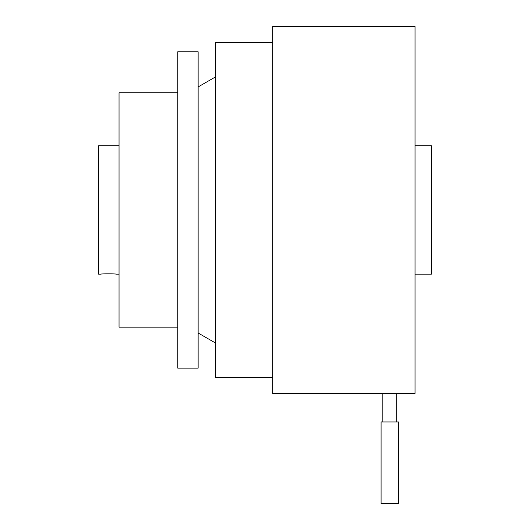 <?xml version="1.0" encoding="UTF-8"?>
<svg xmlns="http://www.w3.org/2000/svg" width="530" height="530" viewBox="0 0 530 530"><rect width="100%" height="100%" fill="white"/><g stroke="black" fill="none" stroke-linecap="round" stroke-linejoin="round"><path stroke-width="0.79" d="M381.09 503.5L398.414 503.5L398.414 421.959L381.09 421.959L381.09 503.5M272.665 377.526L215.717 377.526L215.717 42.4L272.665 42.4M396.685 421.959L396.685 393.426L382.826 393.426L382.826 421.959M382.826 393.426L272.665 393.426L272.665 26.5L415.03 26.5L415.03 393.426L396.685 393.426M215.717 343.142L198.14 332.992M198.14 86.933L215.717 76.784M198.14 368.145L198.14 51.774L177.755 51.774L177.755 368.145L198.14 368.145M415.03 145.75L431.341 145.75L431.341 274.176L415.03 274.176M177.755 327.129L119.045 327.129L119.045 92.79L177.755 92.79M116.189 274.176C116.454 273.712 100.435 273.712 100.7 274.176C100.435 273.712 116.454 273.712 116.189 274.176L119.045 274.176M100.7 274.176L98.659 274.176L98.659 145.75L119.045 145.75"/></g></svg>
